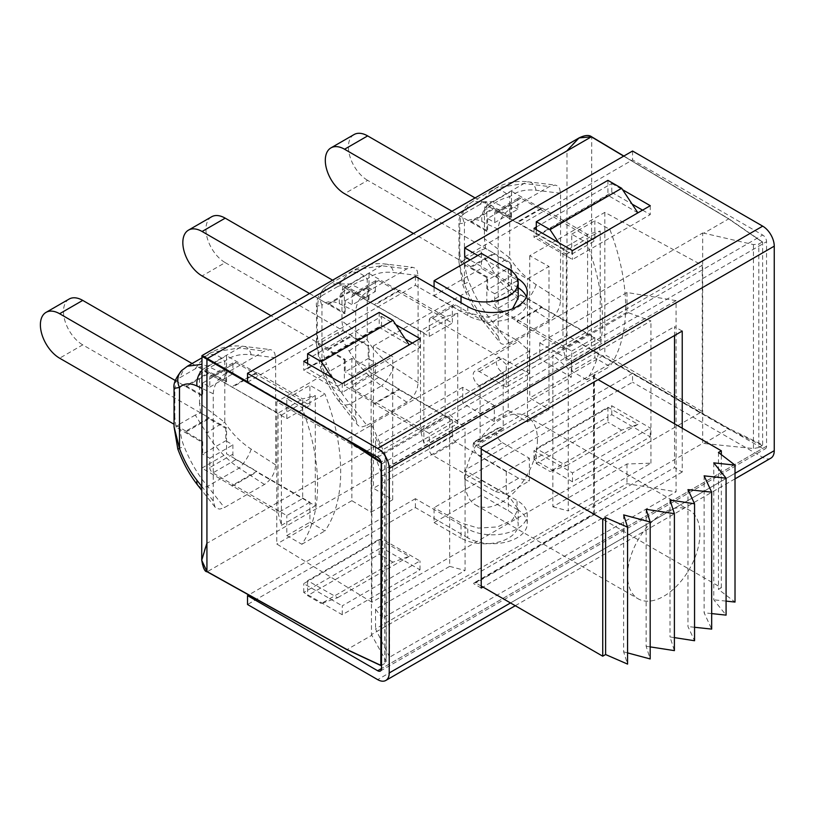 <?xml version="1.0" encoding="UTF-8"?>
<svg xmlns="http://www.w3.org/2000/svg" width="815" height="815" viewBox="0 0 815 815"><rect width="100%" height="100%" fill="white"/><g stroke="black" fill="none" stroke-linecap="round" stroke-linejoin="round"><path stroke-width="0.61" stroke-dasharray="4.08 3.06" d="M509.355 343.074L549.381 319.969C556.268 315.181 559.986 308.671 560.557 300.409L560.557 193.247L559.599 188.397L557.338 185.82L555.188 185.087L549.381 186.584L509.355 209.7L492.515 201.692L472.364 201.713L469.002 204.198L464.591 213.316L460.913 216.413L459.772 224.848L458.967 223.891L458.967 262.206L464.418 284.007L462.726 284.506L469.002 281.909C475.176 297.271 483.01 310.566 492.515 321.813L509.355 343.074L504.719 344.613L501.398 343.849L499.931 342.545L482.745 320.825A16.331 8.303 141.6 0 0 492.515 321.813L524.035 303.618C510.934 294.439 500.145 282.846 491.649 268.838L480.188 250.551L485.557 248.432L511.474 263.388L511.474 289.345L541.69 306.797L517.046 321.018L517.046 321.742L541.69 307.51L541.69 306.797M498.179 229.249L481.95 221.537C474.839 218.267 469.002 218.746 464.418 222.953L464.418 284.007C469.002 296.191 474.839 306.827 481.95 315.904L498.179 336.422L498.179 229.249C498.749 220.997 502.468 214.477 509.355 209.7M498.179 336.422L499.931 342.545M366.893 425.328L406.93 402.213C413.806 397.435 417.524 390.915 418.095 382.663L418.095 275.49L417.137 270.651L414.876 268.064L412.726 267.34L406.93 268.838L366.893 291.953L350.053 283.946L329.902 283.966L326.54 286.452L322.129 295.57L318.451 298.667L317.31 307.102L317.31 335.159L316.505 344.45L321.956 366.261L320.264 366.75L326.54 364.162C332.714 379.515 340.548 392.82 350.053 404.057L366.893 425.328L362.257 426.866L358.936 426.102L357.469 424.798L340.283 403.079A16.331 8.303 141.6 0 0 350.053 404.057L381.573 385.862C368.482 376.693 357.683 365.1 349.187 351.082L337.726 332.805L343.095 330.676L341.954 320.927L341.954 292.87L343.095 284.435L337.726 286.564C341.893 280.503 345.713 276.102 349.187 273.382L353.822 270.162L381.573 265.751L406.93 268.838M355.717 311.503L339.488 303.781C332.388 300.521 326.54 300.99 321.956 305.207L321.956 366.261C326.54 378.445 332.377 389.071 339.488 398.158L355.717 418.676L355.717 311.503C356.287 303.241 360.006 296.721 366.893 291.953M355.717 418.676L357.469 424.798M201.723 486.341L213.255 500.919L215.007 507.052L216.474 508.346L219.795 509.11L224.431 507.582L264.468 484.467C271.344 479.689 275.062 473.169 275.633 464.907L275.633 357.744L274.675 352.895L272.414 350.318L270.264 349.584L264.468 351.082L224.431 374.197L207.601 366.19L201.723 364.325M213.255 500.919L213.255 393.757C213.825 385.495 217.544 378.975 224.431 374.197M682.226 428.221L682.226 472.017L674.525 467.565L594.441 513.807A3.27 1.885 0 0 0 593.931 514.184L473.617 583.652A3.27 1.885 60 0 1 474.218 582.776A3.27 1.885 60 0 1 475.848 582.939L594.441 514.469L721.326 587.727L718.453 589.388L735.018 602.071M481.237 588.053L473.617 583.652M682.226 472.017L482.969 587.055M517.046 509.365A34.851 20.12 180 0 1 527.254 523.587A34.851 20.12 180 0 1 505.738 542.179A34.851 20.12 180 0 1 467.769 537.818L467.769 528.925A34.851 20.12 180 0 0 505.738 533.285A34.851 20.12 180 0 0 527.254 514.693A34.851 20.12 180 0 0 517.046 500.471L464.682 470.235L632.562 373.311L632.562 382.204L464.682 479.128L517.046 509.365L517.046 500.471M174.043 426.703L174.848 417.402L175.989 427.152L201.906 442.117L202.68 441.669L185.922 432.001L185.922 431.115L209.027 417.769L82.733 344.857L59.627 358.193M185.922 431.115L174.043 424.248M379.209 539.326L409.242 556.36L392.942 562.187L321.324 603.538L337.624 597.711L307.591 580.667L379.209 539.326L379.209 548.933L303.74 592.495L342.249 614.724L420.02 569.828L381.522 547.599L379.209 548.933L379.209 554.261L307.591 595.612L321.324 603.538M409.242 556.36L337.624 597.711M211.584 216.8A27.221 15.719 -120 0 0 207.407 238.622A27.221 15.719 -120 0 0 225.195 262.613L202.089 275.949M389.601 466.007L389.601 657.185L676.063 491.802L676.063 300.623L626.99 292.493L539.764 342.86L539.764 358.865L571.335 377.09L494.328 421.549L494.328 405.544L389.601 466.007L375.532 437.675L375.532 457.368L382.398 475.95L465.07 428.221L465.07 570.49L382.398 618.218L382.398 475.95M539.764 358.865L462.757 403.323L494.328 421.549M201.906 442.117L201.906 468.075L278.027 512.737L281.409 525.369L281.409 415.1L278.027 413.154L302.671 398.922L302.671 498.515L278.027 512.737L278.027 413.154L201.906 369.918L201.906 395.876L202.68 395.438L185.922 385.76L209.027 372.424L225.775 382.092L226.55 381.654L200.633 366.689L195.264 368.818L179.667 377.814L175.989 380.911L174.848 389.346L174.043 388.398M201.906 395.876L175.989 380.911M464.682 256.827L632.562 159.903L762.697 235.046A5.44 3.148 -120 0 1 766.548 241.709L766.548 446.223A5.44 3.148 60 0 1 765.417 448.719A5.44 3.148 60 0 1 762.697 448.454L632.562 373.311M247.526 382.204L415.406 285.281L467.769 315.517A34.851 20.12 0 0 0 505.738 319.877A34.851 20.12 0 0 0 527.254 301.285A34.851 20.12 0 0 0 526.398 296.843M518.197 287.756A34.851 20.12 0 0 0 517.046 287.063L470.072 259.944M607.919 180.359L607.919 185.698L611.77 183.467L611.77 192.36L536.301 235.932L536.301 229.708M642.566 210.148L650.268 214.589L572.497 259.496L533.988 237.267L536.301 235.932L536.301 236.645L566.333 254.29L558.591 242.575M611.77 192.36L632.104 204.107M337.624 386.33L409.242 344.99L379.209 327.345L379.209 317.738L381.522 316.403L381.522 325.297L307.591 367.973L307.591 368.686L337.624 386.33L331.787 377.498M412.319 343.074L420.02 347.526L342.249 392.433L303.74 370.204L307.591 367.973L307.591 363.531M381.522 325.297L405.299 339.03M762.626 444.878L762.626 242.259L728.651 218.878L762.239 242.035L758.806 244.011L758.806 447.537L762.239 445.55L762.626 444.878L729.028 428.568L566.995 335.464L206.827 543.401L206.827 358.702L566.995 150.755L566.995 335.464L591.364 349.971L207.316 571.702C200.551 568.707 200.388 559.284 206.827 543.401M623.689 156.134L728.651 218.878L703.875 233.182L753.457 244.612L758.806 244.011M317.31 335.159L318.451 344.908L322.129 341.811C322.526 350.511 324.003 357.958 326.54 364.162M770.868 458.152A16.331 9.434 60 0 1 762.697 457.347L632.562 382.204M467.769 537.818L415.406 507.582L247.526 604.506M650.268 436.891L650.268 427.997L611.77 405.768L607.919 407.989L607.919 416.883L533.988 459.568L572.497 481.797L650.268 436.891L611.77 414.662L607.919 416.883L607.919 422.221L536.301 463.572L536.301 448.627L607.919 407.276L637.951 424.32L621.651 430.147L550.033 471.498L566.333 465.66L536.301 448.627M415.406 276.387L415.406 285.281M713.767 462.869L713.767 599.809L726.084 615.121M726.084 601.113L713.767 599.809M368.237 287.4L375.358 291.505L352.253 304.841L345.142 300.735L368.237 287.4L368.237 299.849L332.632 280.177M375.358 291.505L375.358 282.438A4.686 2.7 60 0 1 376.326 280.299A4.686 2.7 60 0 1 378.669 280.523L452.366 323.076L452.366 306.888A4.686 2.7 60 0 1 453.334 304.749A4.686 2.7 60 0 1 455.677 304.983L518.585 341.302L529.373 351.082L529.373 373.759L502.417 358.193A8.71 5.033 60 0 0 498.057 357.765L474.962 371.1A8.71 5.033 -120 0 0 473.627 378.089A8.71 5.033 -120 0 0 479.312 385.76L480.086 386.208L503.191 372.873L503.191 428.884L502.417 428.446A8.71 5.033 60 0 0 498.057 428.007L474.962 441.353A8.71 5.033 -120 0 0 473.627 448.332A8.71 5.033 -120 0 0 479.312 456.013L506.268 471.569L529.373 458.234L529.373 480.901L518.585 478.242L455.677 441.913A4.686 2.7 60 0 1 452.366 436.178L452.366 420L378.669 377.447A4.686 2.7 60 0 1 375.358 371.711L375.358 362.644L368.237 358.539L368.237 346.09L369.012 345.642L369.012 371.599L399.228 389.04L374.584 403.272L374.584 403.995L399.228 389.764L399.228 389.04M479.312 385.76L502.417 372.424A8.71 5.033 60 0 1 496.722 364.743A8.71 5.033 60 0 1 498.057 357.765M502.417 372.424L503.191 372.873M479.312 456.013L502.417 442.667A8.71 5.033 60 0 1 496.722 434.996A8.71 5.033 60 0 1 498.057 428.007M502.417 442.667L529.373 458.234M318.451 344.908L344.368 359.863L345.142 359.425L328.384 349.747L351.489 336.412L368.237 346.09M351.489 336.412L351.489 335.525L225.195 262.613M637.89 212.847L607.919 195.305L536.301 236.645M536.301 227.039L607.919 185.698L607.919 195.305M518.585 478.242L495.489 491.577L432.571 455.249A4.686 2.7 -120 0 1 429.261 449.513L429.261 439.998L423.871 443.115L423.871 332.856L457.755 313.296L457.755 423.555L429.261 439.998L429.261 433.336L452.366 420M455.677 304.983L432.571 318.319A4.686 2.7 -120 0 0 430.228 318.084A4.686 2.7 -120 0 0 429.261 320.224L452.366 306.888M541.69 208.64L517.046 222.872L486.83 205.421L511.474 191.199L541.69 208.64L541.69 207.927L517.046 222.149L562.951 248.657L587.595 234.425L587.595 334.018L562.951 348.239L562.951 248.657L566.333 250.602L600.217 231.042L600.217 341.302L594.828 344.419L594.828 337.746L520.897 295.071A4.36 2.516 60 0 1 517.82 289.733L517.82 280.391L510.699 276.285L510.699 263.836L511.474 263.388M541.69 207.927L587.595 234.425L600.217 231.042M317.31 307.102L316.505 306.145L321.956 305.207A16.331 14.334 -133.3 0 1 324.37 288.092L324.37 288.092A16.331 14.334 -133.3 0 1 326.54 286.452M481.95 315.904A16.331 8.303 141.6 0 0 482.745 320.825C474.575 310.393 467.902 298.29 462.726 284.506L458.967 262.196L459.772 252.905L460.913 262.654L486.83 277.62L487.604 277.171L487.604 289.62L510.699 276.285M486.83 277.62L486.83 303.577L511.474 289.345M225.775 369.643L232.896 373.759L232.896 364.417A4.36 2.516 60 0 1 233.793 362.43A4.36 2.516 60 0 1 235.973 362.644L212.878 375.98A4.36 2.516 -120 0 0 210.698 375.766A4.36 2.516 -120 0 0 209.791 377.763L209.791 387.094L202.68 382.989L225.775 369.643L225.775 382.092M235.973 362.644L309.904 405.32L309.904 385.312L324.93 393.991A168.797 97.454 60 0 1 324.93 530.932L309.904 522.252L309.904 502.244L235.973 459.568A4.36 2.516 60 0 1 232.896 454.23L232.896 444.888L225.775 440.783L225.775 428.333L226.55 427.895L226.55 453.843L256.766 471.294L232.122 485.516M185.922 432.001L209.027 418.666L225.775 428.333M209.027 418.666L209.027 417.769M69.122 299.054A27.221 15.719 -120 0 0 64.945 320.865A27.221 15.719 -120 0 0 82.733 344.857M192.085 363.531L209.027 373.311L209.027 372.424M371.874 602.234L276.794 544.033L276.794 401.764L371.874 456.074L371.874 602.234L702.265 411.473L604.832 354.637L529.75 397.985L549.004 409.497L549.004 266.444L527.448 278.893L508.193 268.166L373.433 345.968L392.687 356.695L371.12 369.144L351.866 358.417L276.794 401.764M378.669 280.523L355.564 293.869A4.686 2.7 -120 0 0 353.221 293.634A4.686 2.7 -120 0 0 352.253 295.774L352.253 304.841M517.046 222.149L517.046 222.872M355.564 293.869L429.261 336.412L452.366 323.076M429.261 336.412L429.261 320.224M536.301 463.572L550.033 471.498M487.604 277.171L470.846 267.503L493.951 254.168L510.699 263.836M480.188 250.551L464.591 259.557C464.988 268.257 466.465 275.704 469.002 281.909M460.913 262.654L464.591 259.557M371.874 456.074L702.265 265.323L604.832 212.369L529.75 255.716L549.004 266.444M481.431 495.245L434.079 522.588L434.079 507.643L481.431 480.3L481.431 495.245L508.387 510.801A33.486 19.336 0 0 1 518.197 524.473A33.486 19.336 0 0 1 497.517 542.342A33.486 19.336 0 0 1 461.025 538.144L461.025 522.935L434.079 507.643M676.063 300.623L571.335 361.086L571.335 377.09M309.527 293.512L328.384 304.403L351.489 291.067M328.384 304.403L328.384 303.516L351.489 290.171M486.83 303.577L517.046 321.018M381.206 665.539L347.027 649.575L371.803 635.262L386.239 661.444L386.239 457.704L386.025 456.746L384.639 460.037L381.186 462.003M351.958 442.494L347.027 439.204L371.803 424.9L386.025 456.746L386.025 660.67L384.639 663.553L384.639 460.037M650.268 205.696L650.268 214.589M572.497 250.602L572.497 259.496M517.82 209.261L510.699 205.146L487.604 218.491L494.715 222.597L517.82 209.261L517.82 199.92A4.36 2.516 60 0 1 518.717 197.923A4.36 2.516 60 0 1 520.897 198.147L594.828 240.822L594.828 220.814L609.854 229.494A168.797 97.454 60 0 1 609.854 366.434L594.828 357.754L594.828 344.419L571.723 357.754L571.723 351.082L497.802 308.406A4.36 2.516 -120 0 1 494.715 303.068L494.715 293.736L487.604 289.62M423.871 332.856L420.489 330.9L445.133 316.678L445.133 416.261L420.489 430.493L420.489 330.9L344.368 287.675L344.368 313.632L318.451 298.667M423.871 443.115L420.489 430.493L374.584 403.995M344.368 359.863L344.368 385.821L374.584 403.272M187.409 366.23L184.078 368.696L179.667 377.814M195.264 368.818C199.43 362.746 203.251 358.356 206.725 355.625L211.36 352.406L239.111 347.995L207.601 366.19A16.331 13.172 -64.6 0 0 201.723 370.611M418.095 382.663L393.645 366.893C382.948 359.884 374.146 350.949 367.249 340.11L341.954 320.927M341.954 292.87C351.459 285.036 359.884 280.431 367.249 279.056L367.249 340.11A16.331 2.649 -32.2 0 0 349.187 351.082M718.453 452.447L718.453 589.388M721.326 587.727L721.326 454.648M552.855 506.787L568.259 510.913L568.259 368.645L552.855 354.983L552.855 506.787L626.99 463.99L650.93 463.185L568.259 510.913M175.307 380.524L185.922 386.646L185.922 385.76M202.68 441.669L202.68 454.118L225.775 440.783M232.896 454.23L209.791 467.565L209.791 458.234L202.68 454.118M209.791 467.565A4.36 2.516 -120 0 0 212.878 472.904L286.798 515.579L309.904 502.244M212.878 375.98L286.798 418.666L286.798 398.657L301.835 407.337A168.797 97.454 60 0 1 301.835 544.267L286.798 535.587L286.798 515.579M202.68 382.989L202.68 395.438M520.897 198.147L497.802 211.482A4.36 2.516 -120 0 0 495.622 211.268A4.36 2.516 -120 0 0 494.715 213.255L494.715 222.597M646.132 509.314L646.132 646.254L650.187 658.948M650.187 646.886L646.132 646.254M470.846 267.503L470.846 266.607L493.951 253.271L367.657 180.359L344.551 193.695M493.951 254.168L493.951 253.271M566.333 254.29L637.951 212.939M457.755 423.555L399.228 389.764M457.755 313.296L445.133 316.678L399.228 290.171L374.584 304.403M344.368 287.675L369.012 273.443L399.228 290.894L399.228 290.171M369.012 273.443L369.012 299.4L343.095 284.435M343.095 330.676L369.012 345.642M275.633 464.907L251.183 449.136C240.486 442.127 231.684 433.203 224.787 422.364A16.331 2.649 -32.2 0 0 206.725 433.336L195.264 415.049L200.633 412.93L226.55 427.895M195.264 415.049L179.667 424.055C180.064 432.755 181.541 440.212 184.078 446.406C190.252 461.769 198.086 475.064 207.601 486.311L224.431 507.582M175.989 427.152L179.667 424.055M637.951 424.32L566.333 465.66M560.557 300.409L536.107 284.639C525.41 277.63 516.608 268.706 509.711 257.866A16.331 2.649 -32.2 0 0 491.649 268.838M201.906 468.075L226.55 453.843M508.193 268.166L508.193 410.434L527.448 421.936L527.448 278.893M527.448 421.936L549.004 409.497M529.75 255.716L529.75 397.985M510.699 205.146L510.699 217.595L475.094 197.923M354.046 134.557A27.221 15.719 -120 0 0 349.869 156.368A27.221 15.719 -120 0 0 367.657 180.359M497.802 211.482L571.723 254.158L594.828 240.822M480.086 386.208L480.086 442.229L479.312 441.781A8.71 5.033 -120 0 0 474.962 441.353M177.802 449.004L184.078 446.406M420.02 338.632L420.02 347.526M381.522 316.403L395.795 324.645M704.109 475.848L704.109 612.778L711.678 629.099M687.972 489.632L687.972 626.572L694.553 640.733M694.553 627.275L687.972 626.572M627.55 575.38A51.182 29.554 -60 0 1 649.891 523.872A51.182 29.554 -60 0 1 689.337 510.159A51.182 29.554 -60 0 1 689.337 569.257A51.182 29.554 -60 0 1 638.155 598.811A51.182 29.554 -60 0 1 627.55 575.38M537.452 439.784A51.182 29.554 -60 0 1 515.111 491.292A51.182 29.554 -60 0 1 475.675 505.005A51.182 29.554 -60 0 1 465.07 481.573A51.182 29.554 -60 0 1 487.411 430.065A51.182 29.554 -60 0 1 526.857 416.353A51.182 29.554 -60 0 1 537.452 439.784M286.798 418.666L309.904 405.32M281.409 415.1L315.293 395.54L302.671 398.922L256.766 372.424L232.122 386.646M481.237 586.056L475.848 582.939M206.929 359.211C200.154 355.309 200.113 355.146 206.827 358.702C200.388 354.678 200.551 354.627 207.316 358.539M375.532 457.368L449.666 414.56L465.07 428.221M539.764 342.86L571.335 361.086M452.366 436.178L429.261 449.513M342.249 614.724L342.249 605.84L420.02 560.934L381.522 538.705L307.591 581.38L303.74 583.611L342.249 605.84M420.02 569.828L420.02 560.934M181.908 370.346A16.331 14.334 -133.3 0 1 184.078 368.696M399.228 290.894L374.584 305.126M571.723 254.158L571.723 234.16L586.759 242.829A168.797 97.454 60 0 1 586.759 379.77L609.854 366.434M586.759 379.77L571.723 371.09L594.828 357.754M529.373 351.082L506.268 364.417L506.268 387.094L529.373 373.759M281.409 525.369L315.293 505.799L256.766 472.017L256.766 471.294M381.522 547.599L381.522 538.705M729.028 219.092L591.741 137.042C585.771 132.672 577.529 137.246 566.995 150.755M174.848 417.402L174.848 389.346M315.293 395.54L315.293 505.799M415.406 507.582L415.406 498.688L467.769 528.925M703.875 233.182L702.673 232.978L702.673 443.36L371.467 634.579L371.467 424.197L702.673 232.978M758.806 447.537L753.457 448.535L702.673 443.36M586.759 242.829L609.854 229.494M571.723 234.16L594.828 220.814M682.226 331.073L674.525 326.632L674.525 335.525M481.237 447.119L473.617 442.708A3.27 1.885 -120 0 0 475.848 445.999L481.237 449.116M594.441 513.807L594.441 372.863A3.27 1.885 0 0 0 593.931 373.239L473.617 442.708M594.441 372.863L674.525 326.632M541.69 307.51L600.217 341.302M510.699 217.595L511.474 217.157L485.557 202.191L480.188 204.31C484.355 198.249 488.175 193.858 491.649 191.128L496.284 187.908L524.035 183.497L549.381 186.584M511.474 191.199L511.474 217.157M486.83 205.421L486.83 231.379L487.604 230.94L470.846 221.262L493.951 207.927M487.604 218.491L487.604 230.94M303.74 592.495L303.74 583.611M434.079 522.588L461.025 538.144M337.726 286.564L322.129 295.57M703.875 443.543L729.028 428.568M762.239 445.55L728.651 429.24L591.364 349.971L591.741 137.042M506.268 387.094L479.312 371.538A8.71 5.033 -120 0 0 474.962 371.1M464.682 479.128L464.682 470.235M209.791 387.094L232.896 373.759M494.328 405.544L462.757 387.319L462.757 403.323M611.77 414.662L611.77 405.768M451.989 211.268L470.846 222.149L470.846 221.262M470.846 266.607L413.48 233.498M571.723 371.09L571.723 357.754L566.333 360.862L566.333 250.602M506.268 471.569L506.268 494.247L529.373 480.901M623.648 514.897L623.648 651.837L627.57 664.103M627.57 652.886L623.648 651.837M351.866 358.417L351.866 500.685L371.12 512.197L371.12 369.144M185.922 386.646L209.027 373.311M517.046 321.742L562.951 348.239L566.333 360.862M517.372 278.353A34.851 20.12 0 0 0 517.046 278.17L517.046 287.063M477.773 255.492L517.046 278.17M611.77 183.467L622.599 189.722M379.209 312.4L379.209 317.738L307.591 359.089M415.406 498.688L248.687 594.94M607.919 407.276L607.919 407.989L533.988 450.675L572.497 472.904L650.268 427.997M328.384 349.747L328.384 348.861L351.489 335.525M328.384 348.861L271.018 315.741M247.526 381.756L347.027 439.204L346.63 439.866M711.678 613.593L704.109 612.778M674.392 637.615L670.011 636.943L674.392 650.625M375.358 371.711L352.253 385.047A4.686 2.7 -120 0 0 355.564 390.782L429.261 433.336M199.492 375.124C208.997 367.28 217.422 362.675 224.787 361.31L224.787 422.364L199.492 403.18L199.492 375.124L200.633 366.689M200.633 412.93L199.492 403.18M674.525 423.769L674.525 467.565M572.497 481.797L572.497 472.904M533.988 459.568L533.988 450.675M344.368 385.821L369.012 371.599M345.142 359.425L345.142 371.874L368.237 358.539M381.522 665.356L384.639 663.553M594.441 514.469L593.931 373.239M352.253 385.047L352.253 375.98L375.358 362.644M352.253 375.98L345.142 371.874M475.848 445.999L594.441 377.539L598.098 379.647M232.122 486.239L256.766 472.017M392.942 562.187L379.209 554.261M307.591 580.667L307.591 595.612M379.209 327.345L307.591 368.686M342.249 383.539L342.249 392.433M303.74 361.31L303.74 370.204M518.197 297.984L508.387 284.16L481.431 268.329L434.079 295.662L434.079 287.175M481.431 253.383L481.431 268.329M480.086 442.229L503.191 428.884M432.571 318.319L495.489 354.637L518.585 341.302M264.468 484.467L239.111 468.116C226.02 458.947 215.221 447.353 206.725 433.336M670.011 500.003L670.011 636.943M256.766 372.424L256.766 373.148L232.122 387.37M632.562 151.02L632.562 159.903M209.791 458.234L232.896 444.888M462.757 387.319L375.532 437.675M508.193 410.434L373.433 488.246L392.687 499.748L392.687 356.695M371.12 512.197L392.687 499.748M351.866 500.685L276.794 544.033M560.557 193.247L536.107 190.262C525.41 189.07 516.608 191.25 509.711 196.802L509.711 257.866L484.416 238.683L484.416 210.627C493.91 202.782 502.346 198.177 509.711 196.802A16.331 11.97 50.7 0 0 491.649 191.128M485.557 248.432L484.416 238.683M371.803 635.262L371.467 634.579M481.431 480.3L508.387 495.591L518.197 509.1L512.564 519.766L497.547 526.908L478.201 528.1L461.025 522.935M470.846 222.149L493.951 208.813M571.723 351.082L594.828 337.746M344.368 313.632L345.142 313.184L328.384 303.516M368.237 299.849L369.012 299.4M201.906 369.918L226.55 355.697L226.55 381.654M256.766 373.148L226.55 355.697M621.651 430.147L607.919 422.221M533.988 228.373L533.988 237.267M536.107 190.262A16.331 9.556 96.9 0 0 529.037 181.908C517.067 180.421 506.156 182.417 496.284 187.908L472.364 201.713L466.832 205.838C460.73 213.235 458.112 219.255 458.967 223.891L464.418 222.953A16.331 14.334 -133.3 0 1 466.832 205.838L466.832 205.838A16.331 14.334 -133.3 0 1 469.002 204.198M484.416 210.627L485.557 202.191M459.772 252.905L459.772 224.848M434.079 295.662L461.025 311.503L487.961 317.249L512.523 308.824M495.489 491.577L506.268 494.247M418.095 275.49L393.645 272.516C382.948 271.324 374.146 273.504 367.249 279.056A16.331 11.97 50.7 0 0 349.187 273.382M389.601 657.185L375.532 628.854L626.99 483.672L676.063 491.802M382.398 618.218L375.532 609.162L449.666 566.364L449.666 414.56M449.666 566.364L465.07 570.49M337.726 332.805L322.129 341.811M702.265 411.473L702.265 265.323M371.803 424.9L371.467 424.197M486.83 231.379L460.913 216.413M373.433 345.968L373.433 488.246M604.832 212.369L604.832 354.637M494.715 293.736L517.82 280.391M480.188 204.31L464.591 213.316M301.835 407.337L324.93 393.991M286.798 398.657L309.904 385.312M506.268 364.417L495.489 354.637M345.142 300.735L345.142 313.184M626.99 292.493L626.99 312.186L650.93 320.916L568.259 368.645M626.99 312.186L552.855 354.983M275.633 357.744L251.183 354.759C240.486 353.578 231.684 355.758 224.787 361.31A16.331 11.97 50.7 0 0 206.725 355.625M301.835 544.267L324.93 530.932M286.798 535.587L309.904 522.252M375.532 609.162L375.532 628.854M650.93 463.185L650.93 320.916M626.99 463.99L626.99 483.672M251.183 449.136A16.331 4.696 -57.2 0 1 239.111 468.116L207.601 486.311A16.331 8.303 141.6 0 1 197.821 485.332M377.671 457.337L762.697 235.046M762.697 457.347L377.671 679.639M467.769 306.623L467.769 315.517M455.677 441.913L432.571 455.249M339.488 303.781A16.331 13.172 -64.6 0 1 350.053 283.946L381.573 265.751A16.331 9.556 96.9 0 1 386.585 264.152L386.585 264.152A16.331 9.556 96.9 0 1 393.645 272.516M375.358 282.438L352.253 295.774M213.255 393.757L201.723 388.266M381.522 464.01L766.548 241.709M766.548 446.223L381.522 668.524L762.697 448.454M481.95 221.537A16.331 13.172 -64.6 0 1 492.515 201.692L524.035 183.497A16.331 9.556 96.9 0 1 529.037 181.908L555.188 185.087M517.82 199.92L494.715 213.255M735.018 473.321L510.506 602.947M536.107 284.639A16.331 4.696 -57.2 0 1 524.035 303.618L549.381 319.969M479.312 441.781L502.417 428.446M347.027 649.575L207.316 571.702M406.93 402.213L381.573 385.862A16.331 4.696 -57.2 0 0 393.645 366.893M753.457 244.612L753.457 448.535M251.183 354.759A16.331 9.556 96.9 0 0 244.123 346.406L244.123 346.406A16.331 9.556 96.9 0 0 239.111 347.995L264.468 351.082M235.973 459.568L212.878 472.904M479.312 371.538L502.417 358.193M232.896 364.417L209.791 377.763M378.669 377.447L355.564 390.782M520.897 295.071L497.802 308.406M517.82 289.733L494.715 303.068M508.387 268.94L508.387 284.16M339.488 398.158A16.331 8.303 141.6 0 0 340.283 403.079C332.113 392.647 325.44 380.534 320.264 366.75L316.505 344.45L316.505 306.145C315.649 301.509 318.268 295.488 324.37 288.092L329.902 283.966L353.822 270.162C363.694 264.671 374.615 262.664 386.585 264.152L412.726 267.34M461.025 311.503L461.025 302.732M508.387 495.591L508.387 510.801M527.254 523.587L527.254 514.693M762.534 242.014L728.936 218.858M430.228 318.084L453.334 304.749M353.221 293.634L376.326 280.299M201.723 357.968L211.36 352.406C221.232 346.915 232.153 344.918 244.123 346.406L270.264 349.584M495.622 211.268L518.717 197.923M475.675 505.005L638.155 598.811M526.857 416.353L689.337 510.159M210.698 375.766L233.793 362.43M380.391 671.02L765.417 448.719M623.852 156.042L728.926 218.848M593.483 375.42L593.483 513.919L474.218 582.776M215.007 507.042L201.723 490.253M515.284 605.708L735.018 478.853M527.254 292.391L527.254 301.285M518.197 509.1L518.197 524.473"/><path stroke-width="1.22" d="M482.969 587.055L481.237 588.053L481.237 586.056L602.733 656.197L605.606 654.537L605.606 517.606L627.57 527.162L627.57 664.103L605.606 654.537M174.043 424.248L59.627 358.193A27.221 15.719 60 0 1 41.85 334.201A27.221 15.719 60 0 1 46.017 312.389A27.221 15.719 60 0 1 59.627 313.734L175.307 380.524M332.632 280.177L225.195 218.155A27.221 15.719 -120 0 0 211.584 216.8L188.479 230.136A27.221 15.719 60 0 1 202.089 231.491L309.527 293.512M271.018 315.741L202.089 275.949A27.221 15.719 60 0 1 184.302 251.957A27.221 15.719 60 0 1 188.479 230.136M381.522 668.524L377.671 670.745A5.44 3.148 60 0 0 380.391 671.02A5.44 3.148 60 0 0 381.522 668.524L381.522 464.01A5.44 3.148 -120 0 0 377.671 457.337L247.526 382.204L247.526 373.311L415.406 276.387L467.769 306.623A34.851 20.12 0 0 0 505.738 310.984A34.851 20.12 0 0 0 527.254 292.391A34.851 20.12 0 0 0 517.372 278.353M526.398 296.843A34.851 20.12 0 0 0 518.197 287.756M735.018 478.853L770.868 458.152A16.331 9.434 60 0 0 774.25 450.675L774.25 246.161A16.331 9.434 -120 0 0 762.697 226.152L632.562 151.02L464.682 247.933L464.682 256.827L470.072 259.944M632.104 204.107L642.566 210.148M405.299 339.03L412.319 343.074M247.526 373.311L377.671 448.444A16.331 9.434 -120 0 1 389.224 468.452L389.224 672.966A16.331 9.434 -120 0 1 385.831 680.443A16.331 9.434 -120 0 1 377.671 679.639L247.526 604.506L247.526 595.612L248.687 594.94M721.326 454.648L721.326 450.797L718.453 452.447L735.018 465.131L735.018 602.071L726.084 601.113M735.018 465.131L713.767 462.869L726.084 478.191L726.084 615.121L711.678 613.593M331.787 377.498L321.324 361.677L392.942 320.326L409.181 344.898M621.651 188.285L607.919 180.359L536.301 221.711L550.033 229.636L621.651 188.285L637.89 212.847M192.085 363.531L82.733 300.399A27.221 15.719 -120 0 0 69.122 299.054L46.017 312.389M622.599 189.722L650.268 205.696L572.497 250.602L533.988 228.373L536.301 227.039L536.301 221.711M201.723 364.325L187.409 366.23M682.226 428.221L682.226 331.073L481.237 447.119L481.237 586.056M726.084 478.191L704.109 475.848L711.678 492.158L687.972 489.632L694.553 503.802L670.011 500.003L674.392 513.684L674.392 650.625L650.187 646.886M674.392 513.684L646.132 509.314L650.187 522.008L650.187 658.948L627.57 652.886M558.591 242.575L550.033 229.636M381.186 462.003L351.958 442.494M475.094 197.923L367.657 135.901A27.221 15.719 -120 0 0 354.046 134.557L330.941 147.892A27.221 15.719 60 0 1 344.551 149.237L451.989 211.268M201.723 388.266L197.026 386.035C189.926 382.765 184.078 383.244 179.494 387.451L174.043 388.398L174.043 426.703L179.494 448.505L177.802 449.004C182.978 462.788 189.65 474.901 197.821 485.332L197.821 485.332A16.331 8.303 141.6 0 1 197.026 480.412L201.723 486.341M395.795 324.645L420.02 338.632L342.249 383.539L303.74 361.31L307.591 359.089L307.591 363.531M711.678 492.158L711.678 629.099L694.553 627.275M207.316 571.702L347.027 649.575M347.027 439.204L346.63 439.866L206.929 359.211C200.154 355.309 200.113 355.146 206.827 358.702C200.388 354.678 200.551 354.627 207.316 358.539L591.364 136.818L579.047 137.908L566.995 150.755M197.026 480.412C189.926 471.325 184.078 460.689 179.494 448.505L179.494 387.451A16.331 14.334 -133.3 0 1 181.908 370.346L187.44 366.21L201.723 357.968M481.237 449.116L602.733 519.257L602.733 656.197M413.48 233.498L344.551 193.695A27.221 15.719 60 0 1 326.764 169.703A27.221 15.719 60 0 1 330.941 147.892M650.187 522.008L623.648 514.897L627.57 527.162M464.682 247.933L477.773 255.492M377.671 670.745L247.526 595.612M694.553 503.802L694.553 640.733L674.392 637.615M674.525 335.525L674.525 423.769M381.206 462.024L380.819 665.315L381.522 665.356M602.733 519.257L605.606 517.606M598.098 379.647L721.326 450.797M392.942 320.326L379.209 312.4L307.591 353.751L307.591 359.089M508.387 268.94L481.431 253.383L434.079 280.727L461.025 296.283A33.486 19.336 0 0 0 497.517 300.48A33.486 19.336 0 0 0 518.197 282.611A33.486 19.336 0 0 0 508.387 268.94M536.301 229.708L536.301 227.039M346.63 649.341L381.206 665.539M247.526 381.756L207.316 358.539L206.929 359.211L206.929 571.478L201.723 560.262L206.827 543.401M434.079 287.175L434.079 280.727M307.591 353.751L321.324 361.677M512.523 308.824L518.197 297.984L518.197 282.611M225.195 218.155L202.089 231.491M389.224 468.452L774.25 246.161M774.25 450.675L735.018 473.321M510.506 602.947L389.224 672.966M197.026 386.035A16.331 13.172 -64.6 0 1 201.723 370.611M82.733 300.399L59.627 313.734M377.671 448.444L762.697 226.152M623.689 156.134L591.741 137.042M461.025 302.732L461.025 296.283M380.819 462.686L346.63 439.866M367.657 135.901L344.551 149.237M623.852 156.042L591.639 136.788C589.021 134.76 584.824 135.137 579.047 137.908L201.988 355.595L201.723 560.262C203.118 568.116 204.891 571.936 207.051 571.733L346.752 649.596M174.043 388.398C173.188 383.753 175.806 377.742 181.908 370.346M201.723 490.253L197.821 485.332M385.831 680.443L515.284 605.708M380.89 665.549L346.772 649.606M177.802 449.004L174.043 426.703"/></g></svg>

